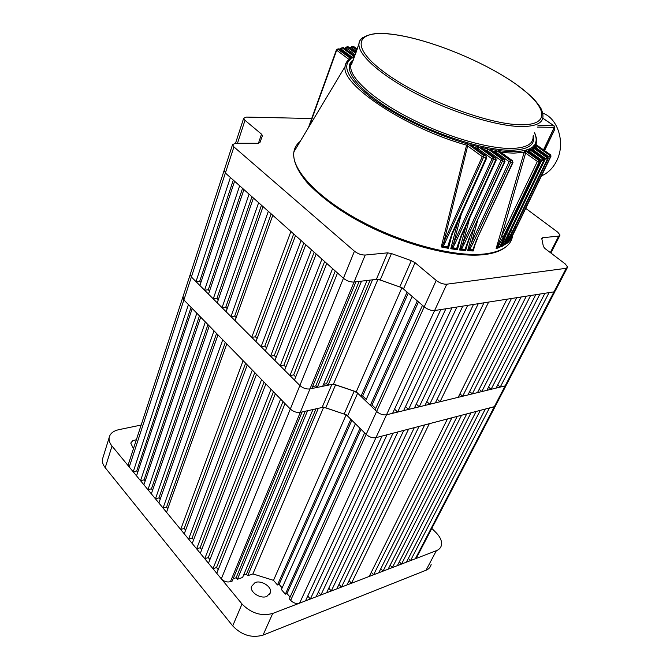 <?xml version="1.0" encoding="UTF-8"?>
<svg xmlns="http://www.w3.org/2000/svg" width="670" height="670" viewBox="0 0 670 670"><rect width="100%" height="100%" fill="white"/><g stroke="black" fill="none" stroke-linecap="round" stroke-linejoin="round"><path stroke-width="1" d="M258.427 143.28L261.518 134.151L245.002 120.332L243.671 118.263L246.359 117.083L311.709 118.523M525.774 208.404L557.758 232.189L560.045 235.078L558.68 236.125L542.717 237.691L541.955 239.207M495.331 406.196L417 556.87L415.35 558.755L494.343 406.682L495.892 405.116L494.343 406.682L505.147 385.887L506.679 384.371L505.147 385.887L553.99 291.852L555.43 290.579L553.99 291.852L566.225 268.293L446.773 284.206L434.621 310.528C431.162 310.746 427.686 309.523 424.21 306.843L403.482 288.979L399.772 286.961L380.192 280.01L376.373 279.356L387.603 252.85L391.456 253.553L380.192 280.01M415.35 558.755L410.501 560.614L489.435 407.963L494.343 406.682L375.954 437.678C372.57 438.205 369.312 437.116 366.172 434.403L376.615 411.447L375.033 409.923L422.477 305.353L424.21 306.843C427.686 309.523 431.162 310.746 434.621 310.528L440.793 309.565L392.612 413.306L386.515 414.797L505.147 385.887L500.23 387.084L549.073 292.623L553.99 291.852L434.621 310.528L386.515 414.797C383.114 415.266 379.815 414.152 376.615 411.447L357.654 393.156L347.579 416.045L344.154 414.077L325.746 407.888L322.103 407.477L331.876 384.404L335.553 384.865L325.746 407.888M354.438 251.191C357.872 253.821 361.465 255.103 365.209 255.035L230.438 581.677C227.004 582.498 223.973 581.552 221.326 578.846L290.319 409.027C293.359 411.715 296.684 412.829 300.294 412.36C296.684 412.829 293.359 411.715 290.319 409.027L299.875 385.51C302.974 388.198 306.332 389.337 309.967 388.918C306.332 389.337 302.974 388.198 299.875 385.51L343.434 278.284C346.8 280.931 350.343 282.187 354.062 282.045C350.343 282.187 346.8 280.931 343.434 278.284L354.438 251.191L233.922 146.906L225.38 173.028L224.207 170.23L225.38 173.028L191.386 277.003L190.213 274.524L191.386 277.003L183.89 299.942L182.935 296.844L183.89 299.942L129.26 467.015L128.581 463.632M343.434 278.284L225.38 173.028L230.388 177.491L196.008 281.626L191.386 277.003L299.875 385.51L294.448 380.083L337.504 273L343.434 278.284M235.513 143.263L243.671 118.263M331.876 384.404L309.967 388.918L311.801 388.541L355.938 281.819L354.062 282.045L376.373 279.356M128.364 464.302L232.54 144.653L235.446 143.263L258.159 143.288L259.96 142.484L262.339 135.918M232.54 144.653L233.922 146.906M365.209 255.035L387.603 252.85M323.526 384.32L326.558 383.701L328.074 385.191L372.512 279.826L378.014 279.156L399.772 286.961L411.279 260.672L391.456 253.553M411.279 260.672L415.048 262.699L403.482 288.979M299.607 603.134L375.954 437.678L382.034 436.086L305.495 600.881L299.607 603.134C296.366 604.005 293.385 603.075 290.654 600.362L289.323 598.804L364.622 432.87L366.172 434.403C369.312 437.116 372.57 438.205 375.954 437.678L386.515 414.797C383.114 415.266 379.815 414.152 376.615 411.447L436.229 280.437L415.048 262.699M436.229 280.437C439.78 283.092 443.297 284.348 446.773 284.206M566.225 268.293L567.641 267.087L565.195 263.888L544.936 248.495L543.387 246.518L541.745 238.428L542.717 237.691M261.518 134.151L262.447 135.608M361.515 281.149L367.043 280.479L322.697 386.297L317.279 387.411L361.515 281.149M365.619 400.836L370.309 405.367L417.318 300.905L412.184 296.483L365.619 400.836M401.858 287.866L356.247 391.808L360.954 396.347L407.092 292.087L401.95 287.656M497.743 384.907L500.23 387.084M491.093 389.312L539.928 294.055L544.936 293.267L496.102 388.089L491.093 389.312L488.556 387.076M481.789 391.573L530.606 295.512L535.715 294.716L486.889 390.334L481.789 391.573L479.192 389.278M472.308 393.885L521.101 297.003L526.31 296.182L477.501 392.62L472.308 393.885L469.662 391.523M462.652 396.238L511.403 298.519L516.712 297.689L467.945 394.948L462.652 396.238L459.947 393.809M440.006 401.757L488.631 302.078L506.93 299.214L458.205 397.327L440.006 401.757L437.167 399.161M429.721 404.261L478.271 303.703L483.949 302.815L435.358 402.888L429.721 404.261L426.824 401.581M419.244 406.816L467.702 305.353L473.497 304.448L424.981 405.417L419.244 406.816L416.279 404.052M408.549 409.42L456.906 307.044L462.828 306.115L414.403 407.997L408.549 409.42L405.526 406.573M397.645 412.084L445.885 308.769L451.923 307.823L403.616 410.626L397.645 412.084L394.546 409.135M370.309 405.367L372.026 404.965L375.686 408.491M366.255 399.404L362.679 395.962L360.954 396.347M356.247 391.808L333.484 384.078L328.074 385.191M312.63 386.557L315.754 385.912L317.279 387.411M289.959 375.594L284.616 370.25L326.767 263.419L332.605 268.628L289.959 375.594L293.669 374.89L295.713 376.934M280.194 365.828L274.926 360.56L316.19 253.997L321.935 259.123L280.194 365.828L283.904 365.15L285.856 367.101M270.571 356.206L265.379 351.013L305.78 244.709L311.441 249.759L270.571 356.206L274.281 355.561L276.149 357.42M261.082 346.717L255.965 341.599L295.52 235.564L301.098 240.538L261.082 346.717L264.801 346.105L266.568 347.872M251.736 337.362L235.078 320.704L272.791 215.296L290.914 231.46L251.736 337.362L255.446 336.792L257.138 338.467M236.192 317.588L234.693 316.098L230.974 316.6L226.091 311.717L263.025 206.595L268.335 211.326L230.974 316.6M227.18 308.61L225.765 307.195L222.046 307.672L217.231 302.857L253.411 198.019L258.637 202.675L222.046 307.672M218.303 299.758L216.963 298.426L213.253 298.87L208.496 294.122L243.93 189.568L249.081 194.158L213.253 298.87M209.542 291.031L208.286 289.775L204.568 290.194L199.886 285.504L234.592 181.235L239.667 185.766L204.568 290.194M200.908 282.422L199.719 281.233L196.008 281.626M377.913 279.398L333.484 384.078M255.446 336.792L293.695 233.93M234.693 316.098L271.166 213.847M225.765 307.195L261.493 205.221M216.963 298.426L251.962 196.72M208.286 289.775L242.565 188.345M199.719 281.233L233.302 180.088M283.904 365.15L324.64 261.526M274.281 355.561L314.163 252.188M264.801 346.105L303.853 242.992M293.669 374.89L335.268 271.007M408.281 293.117L362.679 395.962M418.49 301.91L372.026 404.965M326.558 383.701L370.125 280.11M315.754 385.912L359.128 281.434M510.774 230.723L512.533 231.234L505.415 244.19L510.699 230.882M507.5 242.59L548.135 158.648L547.583 156.956L533.864 147.266M507.357 243.101L505.415 244.19M503.974 245.036L501.453 246.259L506.495 233.738L508.245 234.282L502.391 245.555L504.133 244.709L544.584 160.423L544.057 158.706L530.933 149.393M503.848 245.471L500.775 246.97L501.453 246.259M499.937 246.493L499.669 247.414L499.778 246.912L496.855 247.908L501.554 236.334L503.27 236.895L497.835 247.247L499.82 246.585L540.313 161.763L539.827 160.013L527.173 151.001M499.669 247.414L496.127 248.587L496.855 247.908M475.315 243.562L473.238 250.974L473.037 250.295L468.489 250.161L471.445 242.816L472.928 243.419L469.628 249.684L472.786 249.826L476.789 239.366L512.617 162.517L512.391 160.708L500.833 152.308M473.238 250.974L467.61 250.722L468.489 250.161M468.213 241.3L465.658 250.58L465.39 249.86L460.432 249.449L462.978 243.051L464.385 243.646L461.58 249.006L465.064 249.349L469.268 237.825L504.544 161.47L504.409 159.661L492.894 151.261M465.658 250.58L459.536 249.985L460.432 249.449M460.441 238.445L457.409 249.726L457.074 248.955L451.681 248.235L453.808 242.783L455.131 243.369L452.828 247.825L456.689 248.394L461.044 235.781L495.733 159.929L495.683 158.128L484.108 149.645M457.409 249.726L450.768 248.746L451.681 248.235M451.932 234.961L448.456 248.344L448.054 247.532L442.167 246.459L443.883 241.962L445.115 242.532L443.314 246.083L447.602 246.928L452.049 233.168L486.102 157.852L486.152 156.06L474.41 147.417M448.456 248.344L441.245 246.945L442.167 246.459M514.87 227.566L516.118 227.725L509.51 240.882L508.128 242.431L508.714 240.363M357.294 49.119L352.964 46.448M356.055 52.478L348.291 46.867L347.454 46.85M354.79 55.895L343.375 47.612L342.186 47.846L354.472 56.766M351.775 57.863L338.961 48.793L337.705 49.078M505.029 161.428L469.268 237.825M496.311 159.895L461.689 235.555L461.044 235.781M486.788 157.844L452.803 232.959L452.049 233.168M542.767 113.146L542.767 113.146C558.303 118.489 565.648 143.623 556.628 160.917C552.968 168.17 547.934 173.153 541.511 175.85M510.188 240.178L508.128 242.431M534.392 147.635L534.61 144.77L536.343 147.676L536.075 148.815M504.786 244.918L506.009 240.639M531.67 149.912L532.206 147.216L533.63 149.929L533.345 151.093M500.775 246.97L502.642 240.488M528.086 151.646L528.881 149.075L530.045 151.629L529.744 152.819M496.127 248.587L524.719 150.415L525.615 153.087L501.554 236.334L537.365 161.42L539.141 162.031L503.27 236.895M467.61 250.722L473.38 229.894M494.728 152.584L496.311 150.298L496.118 153.589M459.536 249.985L465.96 226.226M486.152 151.127L487.802 148.84L487.467 152.082M450.768 248.746L457.778 221.963M476.688 149.075L478.388 146.78L477.911 149.963M441.245 246.945L466.58 145.155L467.97 144.025L467.652 145.951L443.883 241.962L482.274 156.646L467.652 145.951L466.412 145.625M467.71 145.7L466.58 145.155C405.928 128.246 340.93 84.839 345.092 66.59L344.707 67.226M350.569 65.777L352.244 62.787M352.11 57.729L352.529 57.051L354.455 56.816M348.283 60.158L349.02 58.96L351.03 58.709L349.246 59.387C346.683 61.238 345.293 63.642 345.092 66.59L293.879 151.923C290.947 168.857 316.843 197.315 359.706 220.497C402.486 243.696 455.156 257.355 484.77 253.938C502.006 251.753 511.277 245.647 512.6 235.631M507.441 230.438L506.495 233.738L541.787 160.205L543.588 160.8L508.245 234.282M477.501 220.983L471.445 242.816L509.125 161.663L496.42 152.492L494.862 152.098M469.787 217.859L462.978 243.051L500.951 160.507L487.768 150.951L486.303 150.566M461.27 214.249L453.808 242.783L492.023 158.849L478.213 148.799L476.856 148.439M510.523 239.801L550.916 156.395L550.338 154.737L535.858 144.553M354.388 56.984L351.859 58.19L350.896 57.411M349.087 59.504L336.683 50.217L336.499 49.764L337.613 49.061L351.03 58.709C341.256 66.288 348.233 79.454 371.967 98.197C395.618 115.893 434.244 134.394 467.97 144.025L483.64 155.457L483.564 157.241L445.115 242.532M352.822 57.386L354.137 56.841L352.529 57.051M352.571 57.503L340.971 48.91L340.829 48.458L342.219 47.863L340.603 49.915M473.146 146.579L470.675 144.779L478.388 146.78L493.38 157.659L493.405 159.46L455.131 243.369M346.122 47.017L347.018 47.017L355.745 53.324M483.053 148.966L480.834 147.358L487.802 148.84L502.299 159.326L502.416 161.127L464.385 243.646M351.524 46.515L356.984 49.949M492.023 150.717L490.013 149.259L496.311 150.298L510.465 160.49L510.666 162.299L472.928 243.419M500.147 151.889L498.304 150.574C509.418 151.998 518.22 151.948 524.719 150.415L538.663 160.272L539.141 162.031L540.456 161.604L540.204 160.373M527.081 151.01L525.833 150.13L528.881 149.075L543.069 159.075L543.588 160.8L544.685 160.289L544.425 159.016M530.933 149.469L529.794 148.665L532.206 147.216L546.77 157.433L547.323 159.133L512.533 231.234M533.94 147.392L532.901 146.663L534.61 144.77L549.727 155.339L550.296 157.006L516.118 227.725M536 144.72L535.054 144.058C536.704 141.002 536.511 137.291 534.467 132.928M536.343 147.676L534.199 147.501M548.068 157.283L548.462 156.453L536.318 147.944L534.392 147.618M508.706 241.677L511.612 234.316M350.469 58.692L349.02 58.96M478.271 148.539L474.285 147.325M452.736 233.11L449.453 242.012L448.113 247.64M487.819 150.691L484.067 149.611M461.622 235.706L457.116 249.047M469.745 237.75L465.416 249.952M473.765 247.791L473.054 250.371M492.944 151.294L496.478 152.241M523.764 152.693L525.615 153.087L537.365 161.42L539.953 160.03L526.762 150.708M501.001 152.433L513.697 153.162L523.923 152.232L525.657 152.835M528.128 151.512L530.004 151.889L541.787 160.205L544.182 158.723L530.64 149.184M527.575 151.286L530.045 151.629M531.687 149.837L533.596 150.189L545.497 158.555L547.323 159.133L548.194 158.53L547.934 157.232M531.327 149.67L533.63 149.929M448.054 247.532L447.602 246.928M442.334 246.418L443.314 246.083M457.074 248.955L456.689 248.394M451.856 248.185L452.828 247.825M465.39 249.86L465.064 249.349M460.617 249.391L461.58 249.006M513.002 162.467L476.789 239.366M473.037 250.295L472.786 249.826M468.673 250.103L469.628 249.684M497.031 247.816L497.835 247.247M501.629 246.158L502.391 245.555M509.82 238.034L507.684 242.59M221.326 578.846L216.762 573.302L285.001 403.575L290.319 409.027L183.89 299.942L188.429 304.59L133.213 471.814L129.26 467.015M290.654 600.362L366.172 434.403L347.579 416.045M230.438 581.677L232.189 581.074L302.12 411.95L300.294 412.36L322.103 407.477M243.553 575.178L246.451 574.182L247.733 575.697L318.317 408.323L323.702 407.117L344.154 414.077L354.17 391.188L335.553 384.865M354.17 391.188L357.654 393.156M133.439 448.707L130.759 443.079L132.685 440.751L136.37 439.721M266.844 596.451C260.571 599.131 249.96 592.364 251.359 586.61L255.111 582.54C261.409 579.977 271.853 586.652 270.504 592.414L266.844 596.451M431.17 564.316C430.651 567.063 428.926 569.039 426.019 570.245L263.025 635.127C251.769 638.292 241.661 635.21 232.708 625.889L105.224 467.719C102.937 464.821 102.024 461.965 102.477 459.159L109.168 437.56C110.048 433.557 113.247 430.936 118.774 429.679L141.152 425.048M431.815 528.379L436.212 532.809C440.232 536.98 441.991 541 441.496 544.869C441.002 547.583 439.294 549.517 436.379 550.69L272.724 613.444L263.025 635.127M232.708 625.889L242.021 603.988L112.007 446.053L105.224 467.719M102.477 459.159L103.063 457.258M242.021 603.988C251.158 613.326 261.392 616.475 272.724 613.444M109.168 437.56C108.733 440.332 109.679 443.163 112.007 446.053M307.572 410.735L312.965 409.521L242.59 577.473L237.415 579.265L307.572 410.735M281.4 589.558L285.353 594.164L359.991 428.298L355.393 423.75L281.4 589.558M346.105 414.923L273.511 580.346L277.472 584.977L350.82 419.244L346.206 414.68M408.382 558.395L410.501 560.614M401.506 564.065L480.306 410.35L485.306 409.043L406.43 562.172L401.506 564.065L399.337 561.778M392.352 567.574L471.01 412.787L476.102 411.455L397.369 565.648L392.352 567.574L390.149 565.229M383.047 571.142L461.546 415.266L466.73 413.909L388.148 569.182L383.047 571.142L380.803 568.73M373.592 574.768L451.898 417.795L457.183 416.405L378.768 572.783L373.592 574.768L371.297 572.289M351.474 583.252L429.294 423.708L447.459 418.951L369.237 576.434L351.474 583.252L349.07 580.597M341.457 587.087L419.043 426.396L424.663 424.922L346.943 584.985L341.457 587.087L339.012 584.357M331.273 590.99L408.583 429.135L414.311 427.636L336.851 588.855L331.273 590.99L328.777 588.176M320.905 594.968L397.921 431.924L403.759 430.391L326.583 592.791L320.905 594.968L318.359 592.071M310.352 599.014L387.042 434.771L393.005 433.214L316.131 596.803L310.352 599.014L307.748 596.024M285.353 594.164L287.003 593.553L290.077 597.138M282.145 587.892L279.13 584.374L277.472 584.977M273.511 580.346L252.908 573.914L247.733 575.697M233.143 578.763L236.133 577.733L237.415 579.265M212.985 568.713L208.479 563.236L275.37 393.7L280.604 399.069L212.985 568.713L216.51 567.549L218.236 569.634M204.744 558.705L200.297 553.303L265.864 383.96L271.032 389.253L204.744 558.705L208.27 557.574L209.919 559.576M196.62 548.831L192.223 543.504L256.501 374.363L261.593 379.58L196.62 548.831L200.137 547.733L201.72 549.643M188.597 539.09L184.258 533.822L247.272 364.907L252.297 370.049L188.597 539.09L192.114 538.027L193.622 539.844M180.674 529.468L166.529 512.282L226.778 343.894L243.118 360.653L180.674 529.468L184.191 528.437L185.624 530.163M167.835 508.631L166.562 507.09L163.044 508.053L158.891 503.003L217.959 334.858L222.75 339.774L163.044 508.053M160.172 499.351L158.958 497.894L155.448 498.823L151.345 493.832L209.266 325.947L213.99 330.796L155.448 498.823M152.601 490.189L151.454 488.807L147.944 489.711L143.891 484.787L200.69 317.161L205.355 321.943L147.944 489.711M145.122 481.144L144.042 479.837L140.533 480.708L136.529 475.842L192.231 308.493L196.829 313.208L140.533 480.708M137.744 472.208L136.722 470.977L133.213 471.814M323.585 407.394L252.908 573.914M184.191 528.437L245.622 363.215M166.562 507.09L225.313 342.395M158.958 497.894L216.569 333.442M151.454 488.807L207.951 324.607M144.042 479.837L199.451 315.897M136.722 470.977L191.067 307.296M208.27 557.574L273.452 391.741M200.137 547.733L264.047 382.093M192.114 538.027L254.767 372.587M216.51 567.549L283 401.523M351.884 420.291L279.13 584.374M361.038 429.336L287.003 593.553M246.451 574.182L315.98 408.842M236.133 577.733L305.235 411.254M550.33 252.598L558.68 236.125M245.002 120.332L237.482 143.263M507.6 242.649L505.666 244.031M535.355 144.134L550.455 154.753L548.462 156.453L550.078 157.065L550.949 156.328M544.744 160.122L545.497 158.555L547.7 156.973L533.663 147.132M499.703 151.495L512.533 160.725L512.768 162.525L509.125 161.663L510.465 160.49L512.709 160.842M491.546 150.289L504.552 159.678L504.778 161.487L500.951 160.507L502.299 159.326L504.728 159.795M482.534 148.506L495.825 158.145L496.051 159.963L492.023 158.849L493.38 157.659L496.009 158.271M472.576 146.077L486.303 156.077L486.529 157.902L482.274 156.646L483.64 155.457L486.495 156.211M352.956 60.87L359.706 41.59C359.773 38.031 371.733 31.021 389.639 33.977C424.973 37.57 481.537 60.074 515.238 83.633C524.87 90.869 531.268 96.229 534.434 99.721C537.876 103.724 540.196 106.907 541.385 109.285C543.311 114.629 542.809 114.001 542.893 115.005C543.772 122.719 536.494 126.563 521.084 126.555C497.316 126.22 454.746 113.339 418.884 95.098C382.964 76.866 359.128 56.205 358.894 44.798C358.802 41.649 360.2 39.178 363.073 37.394M520.716 124.762C553.638 125.323 545.958 103.909 511.662 81.237C477.702 58.533 423.75 37.495 389.756 34.044C355.368 30.25 349.639 47.185 385.493 73.114C420.886 99.059 488.338 124.603 520.716 124.762M353.082 60.526C348.526 67.201 351.323 64.957 350.619 66.338L350.712 66.933C350.72 78.859 374.086 99.864 409.554 118.037C444.964 136.219 487.191 148.656 510.959 148.455C526.377 148.112 533.747 143.924 533.077 135.901M533.312 135.399C535.573 144.804 528.245 149.753 511.319 150.231C484.042 150.616 432.468 133.941 394.881 111.982C357.144 90.04 341.03 67.913 353.325 59.856M534.635 132.585L536.687 139L536.101 144.72M300.202 141.378C296.668 144.201 294.566 147.718 293.879 151.923C292.765 160.549 297.254 170.85 307.337 182.818C322.236 198.379 341.332 212.172 364.631 224.199C406.171 245.672 455.307 257.858 483.623 254.667M537.976 125.466L553.923 125.784L542.759 118.196M354.036 46.699L352.286 46.565L350.703 48.533M348.668 47.059L347.018 47.017L345.418 49.019M343.76 47.813L342.219 47.863M339.355 49.002L337.948 49.161L336.683 50.217L309.339 126.161M356.423 51.473L350.795 47.193M355.175 54.865L345.678 47.587M506.286 243.436L507.776 242.381M509.51 240.882L510.716 239.584M543.487 149.887L554.249 127.384L537.223 127.074M544.434 150.549L554.576 129.737L553.998 128.272M554.023 128.288L554.341 129.863L553.244 129.846M542.767 118.155L554.031 125.801L554.249 127.384L554.266 126.186M551.008 156.152L550.681 154.979M554.023 128.23L554.35 128.682M426.019 570.245L436.379 550.69M567.188 267.975L555.43 290.579M550.924 253.051L559.668 235.815M554.953 291.5L506.679 384.371M357.319 49.061L353.492 46.423L350.77 47.26L350.393 48.307M356.08 52.411L348.166 46.791L345.494 47.721L345.109 48.793M354.815 55.836L343.526 47.645L341.96 47.771L340.695 48.575L340.293 49.681M354.137 56.841L351.524 57.871L339.121 48.826L336.407 49.882L308.384 127.752M505.498 247.171C500.75 250.982 493.69 253.453 484.318 254.592M350.427 58.7C346.558 62.218 344.782 64.848 345.092 66.59L344.74 67.176M535.313 144.176L535.74 144.469M554.442 127.342L543.621 149.971M544.568 150.633L554.534 129.829M477.174 239.282L473.765 247.799M502.676 240.371L540.397 161.73M502.609 240.513L499.845 246.736M506.579 239.433L544.626 160.406M506.512 239.575L504.133 244.784M509.82 238.043L548.144 158.648M506.126 385.426L495.892 405.116M270.504 592.414L269.566 594.55"/></g></svg>
